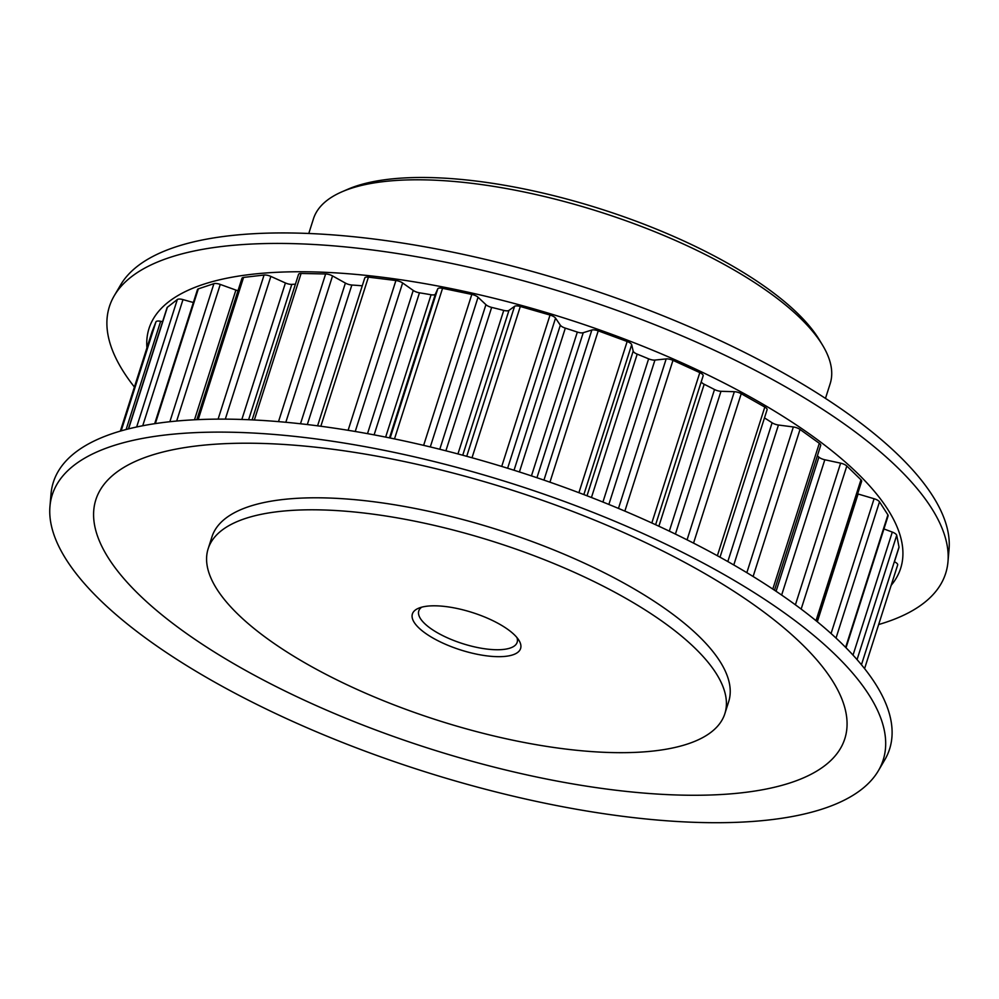 <?xml version="1.0" encoding="UTF-8"?>
<svg xmlns="http://www.w3.org/2000/svg" width="999" height="999" viewBox="0 0 999 999"><rect width="100%" height="100%" fill="white"/><g stroke="black" fill="none" stroke-linecap="round" stroke-linejoin="round"><path stroke-width="1.5" d="M701.273 381.668A6.194 2.135 -162.3 0 0 701.985 382.792A6.194 2.135 -162.3 0 0 704.183 384.265L658.878 526.223M587.012 495.791L633.191 351.124A6.194 2.135 -162.3 0 0 633.878 352.16A6.194 2.135 -162.3 0 0 637.2 354.146L591.445 497.502M514.035 470.254L560.327 325.199A6.194 2.135 -162.3 0 0 560.776 325.724A6.194 2.135 -162.3 0 0 565.322 328.134L519.418 471.965M883.94 528.946L892.294 532.08A6.194 2.135 17.7 0 1 896.016 534.215A6.194 2.135 17.7 0 1 896.715 535.302L857.055 659.59M218.094 419.13L264.073 275.025A6.194 2.135 17.7 0 1 265.559 275.012A6.194 2.135 17.7 0 1 270.854 276.411L225.299 419.13M857.629 493.868A6.194 2.135 -162.3 0 0 858.091 494.006L874.088 498.726A6.194 2.135 17.7 0 1 879.507 501.835L836.026 638.074M342.033 191.771L347.877 189.236A266.021 91.821 17.7 0 1 572.052 200.474A266.021 91.821 17.7 0 1 797.527 313.299A266.021 91.821 17.7 0 1 819.23 339.66L822.527 345.117A271.191 93.594 -162.3 0 0 800.411 318.244A271.191 93.594 -162.3 0 0 570.554 203.222A271.191 93.594 -162.3 0 0 342.033 191.771A271.191 93.594 -162.3 0 0 313.461 218.781L308.778 233.479M825.474 398.389L830.169 383.678A271.191 93.594 -162.3 0 0 822.527 345.117M418.618 627.672A56.793 19.605 17.7 0 1 418.369 608.316A56.793 19.605 17.7 0 1 466.233 610.714A56.793 19.605 17.7 0 1 514.373 634.802A56.793 19.605 17.7 0 1 519.005 640.434A56.793 19.605 17.7 0 1 486.763 655.856A56.793 19.605 17.7 0 1 418.618 627.672M421.703 607.18A51.636 17.82 -162.3 0 0 418.781 610.926A51.636 17.82 -162.3 0 0 424.45 623.376A51.636 17.82 -162.3 0 0 477.472 647.514A51.636 17.82 -162.3 0 0 517.157 642.32A51.636 17.82 -162.3 0 0 516.945 637.574M237.899 614.223A271.191 93.594 -162.3 0 0 516.383 740.933A271.191 93.594 -162.3 0 0 724.849 713.686A271.191 93.594 -162.3 0 0 695.092 648.251A271.191 93.594 -162.3 0 0 416.608 521.54A271.191 93.594 -162.3 0 0 208.142 548.788A271.191 93.594 -162.3 0 0 237.899 614.223M724.849 713.686L728.671 701.685A271.191 93.594 -162.3 0 0 698.913 636.251A271.191 93.594 -162.3 0 0 420.442 509.54A271.191 93.594 -162.3 0 0 211.975 536.788L208.142 548.788M878.658 624.537A438.898 151.486 -162.3 0 0 947.976 561.725L949.05 549.213A436.101 150.524 -162.3 0 0 898.888 455.594A436.101 150.524 -162.3 0 0 467.157 255.232A436.101 150.524 -162.3 0 0 120.667 284.84L114.298 295.667A438.898 151.486 -162.3 0 0 134.415 387.025M947.976 561.725A438.898 151.486 -162.3 0 0 897.489 467.507A438.898 151.486 -162.3 0 0 462.999 265.871A438.898 151.486 -162.3 0 0 114.298 295.667M891.17 585.314A394.493 136.151 -162.3 0 0 857.367 473.164A394.493 136.151 -162.3 0 0 426.436 283.916A394.493 136.151 -162.3 0 0 146.928 347.802M878.333 770.803L884.702 759.977A438.898 151.486 -162.3 0 0 841.42 643.206A438.898 151.486 -162.3 0 0 374.637 434.965A438.898 151.486 -162.3 0 0 51.024 493.918L49.95 506.431A436.101 150.524 -162.3 0 0 100.112 600.049A436.101 150.524 -162.3 0 0 531.843 800.411A436.101 150.524 -162.3 0 0 878.333 770.803A436.101 150.524 -162.3 0 0 835.326 654.77A436.101 150.524 -162.3 0 0 371.503 447.852A436.101 150.524 -162.3 0 0 49.95 506.431M801.66 643.893A393.082 135.664 -162.3 0 0 291.034 444.942A393.082 135.664 -162.3 0 0 138.986 594.567A393.082 135.664 -162.3 0 0 649.612 793.531A393.082 135.664 -162.3 0 0 801.66 643.893M531.443 475.886L577.335 332.08A367.644 126.885 -162.3 0 0 565.322 328.134M362.275 285.801A367.644 126.885 -162.3 0 0 351.848 285.027L307.317 424.55M602.921 502.047L648.626 358.841A367.644 126.885 -162.3 0 0 637.2 354.146M295.417 284.203A367.644 126.885 -162.3 0 0 291.808 284.378L248.614 419.717M727.821 561.563L772.102 422.777A367.644 126.885 -162.3 0 0 764.472 417.907M385.651 437.1L431.081 294.755A367.644 126.885 -162.3 0 0 419.455 292.807L374.113 434.865M457.942 453.946L503.746 310.402A367.644 126.885 -162.3 0 0 491.658 307.392L445.891 450.799M776.086 591.283L818.893 457.142A367.644 126.885 -162.3 0 0 817.369 455.856M669.318 531.143L714.51 389.523A367.644 126.885 -162.3 0 0 704.183 384.265M845.641 647.377L887.924 514.885L879.507 501.835M887.924 514.885A6.194 2.135 17.7 0 1 888.123 515.821L846.016 647.764M861.45 664.76L899.013 547.077L896.715 535.302M899.013 547.077A6.194 2.135 17.7 0 1 898.988 547.489L894.43 561.788A6.194 2.135 17.7 0 1 897.676 564.922A6.194 2.135 17.7 0 1 897.664 564.972L864.585 668.618L897.676 564.922M151.985 331.943A6.194 2.135 17.7 0 1 152.01 331.905A6.194 2.135 17.7 0 1 152.023 331.855L120.342 431.106L152.01 331.905M121.154 430.869L155.944 321.865L152.023 331.855M155.944 321.865A6.194 2.135 17.7 0 1 160.652 321.278L126.111 429.508M162.6 321.666L160.652 321.278M128.371 428.933L167.058 307.692A6.194 2.135 17.7 0 1 167.37 307.28L128.559 428.883M136.651 426.998L177.335 299.513L167.37 307.28M177.335 299.513A6.194 2.135 17.7 0 1 182.992 299.6L142.732 425.749M193.356 302.522L182.992 299.6M154.683 423.688L197.49 289.56A6.194 2.135 17.7 0 1 198.339 288.861L155.332 423.601M169.855 421.728L213.911 283.666L198.339 288.861M213.911 283.666A6.194 2.135 17.7 0 1 220.267 284.428L176.661 421.041M194.493 419.78L235.889 290.072L220.267 284.428M235.889 290.072A6.194 2.135 -162.3 0 0 238.012 290.697M196.84 419.667L241.97 278.271A6.194 2.135 17.7 0 1 243.569 277.422L198.202 419.605M264.073 275.025L243.569 277.422M241.845 419.468L285.414 282.967L270.854 276.411M285.414 282.967A6.194 2.135 -162.3 0 0 291.808 284.378M252.11 419.88L298.551 274.35A6.194 2.135 17.7 0 1 301.099 273.464L254.345 419.992M278.509 421.628L325.637 273.963L301.099 273.464M325.637 273.963A6.194 2.135 17.7 0 1 332.542 275.924L285.826 422.277M300.487 423.776L345.392 283.079L332.542 275.924M345.392 283.079A6.194 2.135 -162.3 0 0 351.848 285.027M364.747 278.321A6.194 2.135 17.7 0 1 364.772 277.947A6.194 2.135 17.7 0 1 368.406 277.148L320.829 426.261M348.114 430.307L395.916 280.519L368.406 277.148M395.916 280.519A6.194 2.135 17.7 0 1 402.634 282.967L355.232 431.481M367.507 433.641L413.224 290.422L402.634 282.967M413.224 290.422A6.194 2.135 -162.3 0 0 419.455 292.807M431.081 294.755A6.194 2.135 -162.3 0 0 435.377 294.118L437.762 288.836A6.194 2.135 17.7 0 1 442.557 288.311L394.493 438.911M423.638 445.354L471.815 294.418L442.557 288.311M471.815 294.418A6.194 2.135 17.7 0 1 478.059 297.252L430.294 446.94M439.785 449.263L485.926 304.67L478.059 297.252M485.926 304.67A6.194 2.135 -162.3 0 0 491.658 307.392M503.746 310.402A6.194 2.135 -162.3 0 0 508.953 310.402L514.572 306.331A6.194 2.135 17.7 0 1 520.304 306.481L472.015 457.767M501.723 466.433L550.037 315.047L520.304 306.481M550.037 315.047A6.194 2.135 17.7 0 1 555.544 318.132L507.629 468.244M560.327 325.199L555.544 318.132M577.335 332.08A6.194 2.135 -162.3 0 0 583.229 332.704L591.845 330.032A6.194 2.135 17.7 0 1 598.239 330.844L549.937 482.192M578.908 492.694L627.16 341.496L598.239 330.844M627.16 341.496A6.194 2.135 17.7 0 1 631.68 344.717L583.853 494.58M633.191 351.124L631.68 344.717M648.626 358.841A6.194 2.135 -162.3 0 0 654.944 360.077L666.183 358.903A6.194 2.135 17.7 0 1 672.976 360.352L624.862 511.101M651.823 522.976L699.812 372.627L672.976 360.352M699.812 372.627A6.194 2.135 17.7 0 1 703.146 375.811A6.194 2.135 17.7 0 1 703.146 375.824L655.619 524.712L703.146 375.811M714.51 389.523A6.194 2.135 -162.3 0 0 720.978 391.296L734.34 391.695A6.194 2.135 17.7 0 1 741.233 393.706L693.543 543.119M717.369 555.731L764.809 407.068L741.233 393.706M764.809 407.068A6.194 2.135 17.7 0 1 767.095 409.715L720.017 557.192M772.102 422.777A6.194 2.135 -162.3 0 0 778.446 425.025L793.343 426.96A6.194 2.135 17.7 0 1 800.037 429.445L753.109 576.498M772.801 589.085L819.317 443.319L800.037 429.445M819.317 443.319A6.194 2.135 17.7 0 1 820.703 445.392L774.487 590.209M818.893 457.142A6.194 2.135 -162.3 0 0 824.824 459.765L840.621 463.161A6.194 2.135 17.7 0 1 846.815 466.021L801.161 609.078M815.996 620.691L860.963 479.782L846.815 466.021M860.963 479.782A6.194 2.135 17.7 0 1 861.65 481.281L816.92 621.44M853.021 655.119L892.294 532.08M858.091 494.006L817.319 621.765M795.404 604.82L840.621 463.161M824.824 459.765L781.643 595.067M720.978 391.296L675.411 534.078M687.062 539.835L734.34 391.695M508.953 310.402L462.737 455.219M466.72 456.306L514.572 306.331M435.377 294.118L389.498 437.874M390.159 438.012L437.762 288.836M778.446 425.025L733.778 564.972M746.84 572.677L793.343 426.96M831.056 633.541L874.088 498.726M654.944 360.077L608.866 504.445M618.468 508.416L666.183 358.903M583.229 332.704L536.938 477.734M543.943 480.107L591.845 330.032M317.582 425.824L364.772 277.947"/></g></svg>
